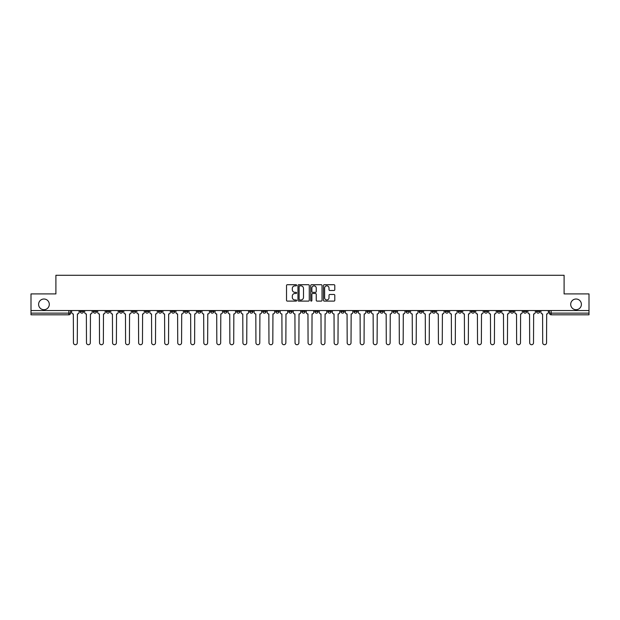 <?xml version="1.0" encoding="UTF-8"?>
<svg xmlns="http://www.w3.org/2000/svg" width="620" height="620" viewBox="0 0 620 620"><rect width="100%" height="100%" fill="white"/><g stroke="black" fill="none" stroke-linecap="round" stroke-linejoin="round"><path stroke-width="0.93" d="M296.631 285.285A0.574 0.574 0 0 0 296.058 284.712L287.339 284.712A0.822 0.822 0 0 0 286.525 285.533L286.525 300.297A0.822 0.822 0 0 0 287.339 301.111L296.058 301.111A0.574 0.574 0 0 0 296.631 300.537A0.574 0.574 0 0 0 296.058 299.964L294.926 299.964A2.627 2.627 0 0 1 292.307 297.344L292.307 296.112A2.627 2.627 0 0 1 294.926 293.485L296.058 293.485A0.574 0.574 0 0 0 296.631 292.911A0.574 0.574 0 0 0 296.058 292.338L294.926 292.338A2.627 2.627 0 0 1 292.307 289.711L292.307 288.486A2.627 2.627 0 0 1 294.926 285.859L296.058 285.859A0.574 0.574 0 0 0 296.631 285.285M570.702 304.358A5.348 5.348 0 0 0 576.05 309.706A5.348 5.348 0 0 0 581.397 304.358A5.348 5.348 0 0 0 576.05 299.01A5.348 5.348 0 0 0 570.702 304.358M38.603 304.358A5.348 5.348 0 0 0 43.95 309.706A5.348 5.348 0 0 0 49.298 304.358A5.348 5.348 0 0 0 43.95 299.01A5.348 5.348 0 0 0 38.603 304.358M432.163 311.465L432.163 310.543L432.163 311.465A1.674 1.674 0 0 0 433.829 313.131A1.674 1.674 0 0 1 432.163 311.465L435.504 311.465A1.674 1.674 0 0 1 433.829 313.131M406.092 310.543L406.092 311.465L409.433 311.465A1.674 1.674 0 0 1 407.766 313.131A1.674 1.674 0 0 1 406.092 311.465L406.092 310.543M393.057 311.465L393.057 310.543L393.057 311.465A1.674 1.674 0 0 0 394.731 313.131A1.674 1.674 0 0 1 393.057 311.465L396.397 311.465A1.674 1.674 0 0 1 394.731 313.131A1.674 1.674 0 0 0 396.397 311.465A1.674 1.674 0 0 1 394.731 313.131M380.021 311.465L380.021 310.543L380.021 311.465A1.674 1.674 0 0 0 381.695 313.131A1.674 1.674 0 0 1 380.021 311.465L383.362 311.465A1.674 1.674 0 0 1 381.695 313.131A1.674 1.674 0 0 0 383.362 311.465A1.674 1.674 0 0 1 381.695 313.131M340.915 311.465L340.915 310.543L340.915 311.465A1.674 1.674 0 0 0 342.589 313.131A1.674 1.674 0 0 1 340.915 311.465L344.255 311.465A1.674 1.674 0 0 1 342.589 313.131M327.879 310.543L327.879 311.465L331.227 311.465A1.674 1.674 0 0 1 329.553 313.131A1.674 1.674 0 0 1 327.879 311.465L327.879 310.543M314.844 310.543L314.844 311.465L318.192 311.465A1.674 1.674 0 0 1 316.518 313.131A1.674 1.674 0 0 1 314.844 311.465L314.844 310.543M301.808 310.543L301.808 311.465L305.156 311.465A1.674 1.674 0 0 1 303.482 313.131A1.674 1.674 0 0 1 301.808 311.465L301.808 310.543M288.773 311.465L288.773 310.543L288.773 311.465A1.674 1.674 0 0 0 290.447 313.131A1.674 1.674 0 0 1 288.773 311.465L292.121 311.465A1.674 1.674 0 0 1 290.447 313.131M262.71 310.543L262.71 311.465L266.05 311.465A1.674 1.674 0 0 1 264.376 313.131A1.674 1.674 0 0 1 262.71 311.465L262.71 310.543M249.674 311.465L249.674 310.543L249.674 311.465A1.674 1.674 0 0 0 251.34 313.131A1.674 1.674 0 0 1 249.674 311.465L253.014 311.465A1.674 1.674 0 0 1 251.34 313.131M106.283 310.543L106.283 311.465L109.632 311.465A1.674 1.674 0 0 1 107.958 313.131A1.674 1.674 0 0 1 106.283 311.465L106.283 310.543M333.971 290.493A0.822 0.822 0 0 0 334.792 289.672L334.792 285.533A0.822 0.822 0 0 0 333.971 284.712L324.291 284.712A0.822 0.822 0 0 0 323.469 285.533L323.469 300.297A0.822 0.822 0 0 0 324.291 301.111L333.971 301.111A0.822 0.822 0 0 0 334.792 300.297L334.792 295.291A0.822 0.822 0 0 0 333.971 294.469L329.825 294.469A0.822 0.822 0 0 0 329.011 295.291L329.011 297.771A2.193 2.193 0 0 1 326.817 299.964A2.193 2.193 0 0 1 324.617 297.771L324.617 288.052A2.193 2.193 0 0 1 326.817 285.859A2.193 2.193 0 0 1 329.011 288.052L329.011 289.672A0.822 0.822 0 0 0 329.825 290.493L333.971 290.493M31 310.543L31 293.919L55.901 293.919L55.901 275.28L564.099 275.28L564.099 293.919L589 293.919L589 310.543L31 310.543L31 313.131L70.525 313.131L70.525 310.543M309.279 285.533A0.822 0.822 0 0 0 308.466 284.712L298.786 284.712A0.822 0.822 0 0 0 297.964 285.533L297.964 300.297A0.822 0.822 0 0 0 298.786 301.111L308.466 301.111A0.822 0.822 0 0 0 309.279 300.297L309.279 285.533M311.535 284.712L321.214 284.712A0.822 0.822 0 0 1 322.036 285.533L322.036 300.297A0.822 0.822 0 0 1 321.214 301.111L317.076 301.111A0.822 0.822 0 0 1 316.254 300.297L316.254 294.306A0.822 0.822 0 0 0 315.433 293.485L312.689 293.485A0.822 0.822 0 0 0 311.868 294.306L311.868 300.537A0.574 0.574 0 0 1 311.294 301.111A0.574 0.574 0 0 1 310.721 300.537L310.721 285.533A0.822 0.822 0 0 1 311.535 284.712M549.475 310.543L549.475 313.131L589 313.131L589 314.805L551.149 314.805A1.674 1.674 0 0 1 549.475 313.131A1.674 1.674 0 0 0 551.149 314.805L551.149 310.543M589 310.543L589 313.131M70.525 313.131A1.674 1.674 0 0 1 68.851 314.805A1.674 1.674 0 0 0 70.525 313.131A1.674 1.674 0 0 1 68.851 314.805L31 314.805L31 313.131M539.788 310.543L539.788 311.465A1.674 1.674 0 0 1 538.114 313.131A1.674 1.674 0 0 1 536.439 311.465A1.674 1.674 0 0 0 538.114 313.131M536.439 310.543L536.439 311.465L539.788 311.465M526.752 310.543L526.752 311.465A1.674 1.674 0 0 1 525.078 313.131A1.674 1.674 0 0 1 523.404 311.465L526.752 311.465M523.404 310.543L523.404 311.465M513.716 310.543L513.716 311.465A1.674 1.674 0 0 1 512.043 313.131A1.674 1.674 0 0 1 510.368 311.465A1.674 1.674 0 0 0 512.043 313.131M510.368 310.543L510.368 311.465L513.716 311.465M500.681 310.543L500.681 311.465A1.674 1.674 0 0 1 499.007 313.131A1.674 1.674 0 0 1 497.341 311.465L500.681 311.465M497.341 310.543L497.341 311.465M487.646 310.543L487.646 311.465A1.674 1.674 0 0 1 485.971 313.131A1.674 1.674 0 0 1 484.305 311.465L487.646 311.465A1.674 1.674 0 0 1 485.971 313.131A1.674 1.674 0 0 0 487.646 311.465M484.305 310.543L484.305 311.465M474.61 310.543L474.61 311.465A1.674 1.674 0 0 1 472.936 313.131A1.674 1.674 0 0 1 471.27 311.465A1.674 1.674 0 0 0 472.936 313.131M471.27 310.543L471.27 311.465L474.61 311.465M461.575 310.543L461.575 311.465A1.674 1.674 0 0 1 459.9 313.131A1.674 1.674 0 0 1 458.234 311.465L461.575 311.465M458.234 310.543L458.234 311.465M448.539 310.543L448.539 311.465A1.674 1.674 0 0 1 446.865 313.131A1.674 1.674 0 0 1 445.199 311.465A1.674 1.674 0 0 0 446.865 313.131M445.199 310.543L445.199 311.465L448.539 311.465M435.504 310.543L435.504 311.465M422.468 310.543L422.468 311.465A1.674 1.674 0 0 1 420.794 313.131A1.674 1.674 0 0 1 419.128 311.465L422.468 311.465A1.674 1.674 0 0 1 420.794 313.131A1.674 1.674 0 0 0 422.468 311.465L422.468 310.543M419.128 310.543L419.128 311.465M409.433 310.543L409.433 311.465A1.674 1.674 0 0 1 407.766 313.131A1.674 1.674 0 0 0 409.433 311.465L409.433 310.543M396.397 310.543L396.397 311.465L396.397 310.543M383.362 310.543L383.362 311.465M370.326 310.543L370.326 311.465A1.674 1.674 0 0 1 368.66 313.131A1.674 1.674 0 0 1 366.986 311.465L370.326 311.465A1.674 1.674 0 0 1 368.66 313.131A1.674 1.674 0 0 0 370.326 311.465M366.986 310.543L366.986 311.465M357.291 310.543L357.291 311.465A1.674 1.674 0 0 1 355.624 313.131A1.674 1.674 0 0 1 353.95 311.465A1.674 1.674 0 0 0 355.624 313.131A1.674 1.674 0 0 0 357.291 311.465A1.674 1.674 0 0 1 355.624 313.131M353.95 310.543L353.95 311.465L357.291 311.465M344.255 310.543L344.255 311.465L344.255 310.543M331.227 310.543L331.227 311.465L331.227 310.543M318.192 310.543L318.192 311.465A1.674 1.674 0 0 1 316.518 313.131A1.674 1.674 0 0 0 318.192 311.465L318.192 310.543M305.156 310.543L305.156 311.465L305.156 310.543M292.121 310.543L292.121 311.465L292.121 310.543M279.085 310.543L279.085 311.465A1.674 1.674 0 0 1 277.411 313.131A1.674 1.674 0 0 1 275.745 311.465A1.674 1.674 0 0 0 277.411 313.131A1.674 1.674 0 0 0 279.085 311.465A1.674 1.674 0 0 1 277.411 313.131M275.745 310.543L275.745 311.465L279.085 311.465M266.05 310.543L266.05 311.465A1.674 1.674 0 0 1 264.376 313.131A1.674 1.674 0 0 0 266.05 311.465L266.05 310.543M253.014 310.543L253.014 311.465M239.979 310.543L239.979 311.465A1.674 1.674 0 0 1 238.305 313.131A1.674 1.674 0 0 1 236.638 311.465L239.979 311.465M236.638 310.543L236.638 311.465M226.943 310.543L226.943 311.465A1.674 1.674 0 0 1 225.269 313.131A1.674 1.674 0 0 1 223.603 311.465L226.943 311.465M223.603 310.543L223.603 311.465M213.908 310.543L213.908 311.465A1.674 1.674 0 0 1 212.234 313.131A1.674 1.674 0 0 1 210.567 311.465L213.908 311.465M210.567 310.543L210.567 311.465M200.872 310.543L200.872 311.465A1.674 1.674 0 0 1 199.206 313.131A1.674 1.674 0 0 1 197.532 311.465L200.872 311.465L200.872 310.543M197.532 310.543L197.532 311.465M187.837 310.543L187.837 311.465A1.674 1.674 0 0 1 186.171 313.131A1.674 1.674 0 0 1 184.496 311.465L187.837 311.465M184.496 310.543L184.496 311.465M174.801 310.543L174.801 311.465A1.674 1.674 0 0 1 173.135 313.131A1.674 1.674 0 0 1 171.461 311.465L174.801 311.465M171.461 310.543L171.461 311.465M161.766 310.543L161.766 311.465A1.674 1.674 0 0 1 160.1 313.131A1.674 1.674 0 0 1 158.425 311.465L161.766 311.465M158.425 310.543L158.425 311.465M148.73 310.543L148.73 311.465A1.674 1.674 0 0 1 147.064 313.131A1.674 1.674 0 0 1 145.39 311.465L148.73 311.465M145.39 310.543L145.39 311.465M135.695 310.543L135.695 311.465A1.674 1.674 0 0 1 134.029 313.131A1.674 1.674 0 0 1 132.355 311.465A1.674 1.674 0 0 0 134.029 313.131M132.355 310.543L132.355 311.465L135.695 311.465M122.659 310.543L122.659 311.465A1.674 1.674 0 0 1 120.993 313.131A1.674 1.674 0 0 1 119.319 311.465L122.659 311.465M119.319 310.543L119.319 311.465M109.632 310.543L109.632 311.465A1.674 1.674 0 0 1 107.958 313.131A1.674 1.674 0 0 0 109.632 311.465M96.596 310.543L96.596 311.465A1.674 1.674 0 0 1 94.922 313.131A1.674 1.674 0 0 1 93.248 311.465A1.674 1.674 0 0 0 94.922 313.131A1.674 1.674 0 0 0 96.596 311.465A1.674 1.674 0 0 1 94.922 313.131M93.248 310.543L93.248 311.465L96.596 311.465M83.56 310.543L83.56 311.465A1.674 1.674 0 0 1 81.886 313.131A1.674 1.674 0 0 1 80.213 311.465L83.56 311.465L83.56 310.543M80.213 310.543L80.213 311.465M299.685 285.859A0.574 0.574 0 0 0 299.111 286.432L299.111 299.39A0.574 0.574 0 0 0 299.685 299.964L300.878 299.964A2.627 2.627 0 0 0 303.498 297.344L303.498 288.486A2.627 2.627 0 0 0 300.878 285.859L299.685 285.859M316.254 288.091A2.193 2.193 0 0 0 314.061 285.897A2.193 2.193 0 0 0 311.868 288.091L311.868 291.516A0.822 0.822 0 0 0 312.689 292.338L315.433 292.338A0.822 0.822 0 0 0 316.254 291.516L316.254 288.091M71.649 310.543L71.649 312.294A1.674 1.674 0 0 0 73.323 313.968L73.447 342.798A1.922 1.922 0 0 0 75.369 344.72A1.922 1.922 0 0 0 77.291 342.798L77.415 313.968A1.674 1.674 0 0 0 79.089 312.294L79.089 310.543M84.684 310.543L84.684 312.294A1.674 1.674 0 0 0 86.358 313.968L86.482 342.798A1.922 1.922 0 0 0 88.404 344.72A1.922 1.922 0 0 0 90.326 342.798L90.45 313.968A1.674 1.674 0 0 0 92.124 312.294L92.124 310.543M97.72 310.543L97.72 312.294A1.674 1.674 0 0 0 99.394 313.968L99.518 342.798A1.922 1.922 0 0 0 101.44 344.72A1.922 1.922 0 0 0 103.362 342.798L103.486 313.968A1.674 1.674 0 0 0 105.16 312.294L105.16 310.543M110.755 310.543L110.755 312.294A1.674 1.674 0 0 0 112.429 313.968L112.553 342.798A1.922 1.922 0 0 0 114.475 344.72A1.922 1.922 0 0 0 116.397 342.798L116.521 313.968A1.674 1.674 0 0 0 118.195 312.294L118.195 310.543M123.791 310.543L123.791 312.294A1.674 1.674 0 0 0 125.465 313.968L125.589 342.798A1.922 1.922 0 0 0 127.511 344.72A1.922 1.922 0 0 0 129.433 342.798L129.557 313.968A1.674 1.674 0 0 0 131.231 312.294L131.231 310.543M136.826 310.543L136.826 312.294A1.674 1.674 0 0 0 138.5 313.968L138.624 342.798A1.922 1.922 0 0 0 140.546 344.72A1.922 1.922 0 0 0 142.468 342.798L142.592 313.968A1.674 1.674 0 0 0 144.266 312.294L144.266 310.543M149.862 310.543L149.862 312.294A1.674 1.674 0 0 0 151.536 313.968L151.66 342.798A1.922 1.922 0 0 0 153.582 344.72A1.922 1.922 0 0 0 155.504 342.798L155.628 313.968A1.674 1.674 0 0 0 157.294 312.294L157.294 310.543M162.897 310.543L162.897 312.294A1.674 1.674 0 0 0 164.571 313.968L164.695 342.798A1.922 1.922 0 0 0 166.617 344.72A1.922 1.922 0 0 0 168.539 342.798L168.663 313.968A1.674 1.674 0 0 0 170.329 312.294L170.329 310.543M175.933 310.543L175.933 312.294A1.674 1.674 0 0 0 177.599 313.968L177.731 342.798A1.922 1.922 0 0 0 179.653 344.72A1.922 1.922 0 0 0 181.575 342.798L181.699 313.968A1.674 1.674 0 0 0 183.365 312.294L183.365 310.543M188.968 310.543L188.968 312.294A1.674 1.674 0 0 0 190.635 313.968L190.766 342.798A1.922 1.922 0 0 0 192.688 344.72A1.922 1.922 0 0 0 194.61 342.798L194.734 313.968A1.674 1.674 0 0 0 196.4 312.294L196.4 310.543M202.004 310.543L202.004 312.294A1.674 1.674 0 0 0 203.67 313.968L203.794 342.798A1.922 1.922 0 0 0 205.716 344.72A1.922 1.922 0 0 0 207.638 342.798L207.77 313.968A1.674 1.674 0 0 0 209.436 312.294L209.436 310.543M215.039 310.543L215.039 312.294A1.674 1.674 0 0 0 216.706 313.968L216.829 342.798A1.922 1.922 0 0 0 218.751 344.72A1.922 1.922 0 0 0 220.674 342.798L220.805 313.968A1.674 1.674 0 0 0 222.472 312.294L222.472 310.543M228.075 310.543L228.075 312.294A1.674 1.674 0 0 0 229.741 313.968L229.865 342.798A1.922 1.922 0 0 0 231.787 344.72A1.922 1.922 0 0 0 233.709 342.798L233.841 313.968A1.674 1.674 0 0 0 235.507 312.294L235.507 310.543M241.11 310.543L241.11 312.294A1.674 1.674 0 0 0 242.776 313.968L242.901 342.798A1.922 1.922 0 0 0 244.822 344.72A1.922 1.922 0 0 0 246.745 342.798L246.869 313.968A1.674 1.674 0 0 0 248.542 312.294L248.542 310.543M254.138 310.543L254.138 312.294A1.674 1.674 0 0 0 255.812 313.968L255.936 342.798A1.922 1.922 0 0 0 257.858 344.72A1.922 1.922 0 0 0 259.78 342.798L259.904 313.968A1.674 1.674 0 0 0 261.578 312.294L261.578 310.543M267.173 310.543L267.173 312.294A1.674 1.674 0 0 0 268.847 313.968L268.971 342.798A1.922 1.922 0 0 0 270.894 344.72A1.922 1.922 0 0 0 272.815 342.798L272.94 313.968A1.674 1.674 0 0 0 274.613 312.294L274.613 310.543M280.209 310.543L280.209 312.294A1.674 1.674 0 0 0 281.883 313.968L282.007 342.798A1.922 1.922 0 0 0 283.929 344.72A1.922 1.922 0 0 0 285.851 342.798L285.975 313.968A1.674 1.674 0 0 0 287.649 312.294L287.649 310.543M293.245 310.543L293.245 312.294A1.674 1.674 0 0 0 294.919 313.968L295.043 342.798A1.922 1.922 0 0 0 296.964 344.72A1.922 1.922 0 0 0 298.887 342.798L299.01 313.968A1.674 1.674 0 0 0 300.685 312.294L300.685 310.543M306.28 310.543L306.28 312.294A1.674 1.674 0 0 0 307.954 313.968L308.078 342.798A1.922 1.922 0 0 0 310 344.72A1.922 1.922 0 0 0 311.922 342.798L312.046 313.968A1.674 1.674 0 0 0 313.72 312.294L313.72 310.543M319.315 310.543L319.315 312.294A1.674 1.674 0 0 0 320.99 313.968L321.113 342.798A1.922 1.922 0 0 0 323.036 344.72A1.922 1.922 0 0 0 324.958 342.798L325.082 313.968A1.674 1.674 0 0 0 326.756 312.294L326.756 310.543M332.351 310.543L332.351 312.294A1.674 1.674 0 0 0 334.025 313.968L334.149 342.798A1.922 1.922 0 0 0 336.071 344.72A1.922 1.922 0 0 0 337.993 342.798L338.117 313.968A1.674 1.674 0 0 0 339.791 312.294L339.791 310.543M345.387 310.543L345.387 312.294A1.674 1.674 0 0 0 347.06 313.968L347.185 342.798A1.922 1.922 0 0 0 349.106 344.72A1.922 1.922 0 0 0 351.029 342.798L351.153 313.968A1.674 1.674 0 0 0 352.827 312.294L352.827 310.543M358.422 310.543L358.422 312.294A1.674 1.674 0 0 0 360.096 313.968L360.22 342.798A1.922 1.922 0 0 0 362.142 344.72A1.922 1.922 0 0 0 364.064 342.798L364.188 313.968A1.674 1.674 0 0 0 365.862 312.294L365.862 310.543M371.458 310.543L371.458 312.294A1.674 1.674 0 0 0 373.132 313.968L373.256 342.798A1.922 1.922 0 0 0 375.178 344.72A1.922 1.922 0 0 0 377.099 342.798L377.224 313.968A1.674 1.674 0 0 0 378.89 312.294L378.89 310.543M384.493 310.543L384.493 312.294A1.674 1.674 0 0 0 386.159 313.968L386.291 342.798A1.922 1.922 0 0 0 388.213 344.72A1.922 1.922 0 0 0 390.135 342.798L390.259 313.968A1.674 1.674 0 0 0 391.925 312.294L391.925 310.543M397.529 310.543L397.529 312.294A1.674 1.674 0 0 0 399.195 313.968L399.327 342.798A1.922 1.922 0 0 0 401.249 344.72A1.922 1.922 0 0 0 403.171 342.798L403.295 313.968A1.674 1.674 0 0 0 404.961 312.294L404.961 310.543M410.564 310.543L410.564 312.294A1.674 1.674 0 0 0 412.23 313.968L412.362 342.798A1.922 1.922 0 0 0 414.284 344.72A1.922 1.922 0 0 0 416.206 342.798L416.33 313.968A1.674 1.674 0 0 0 417.996 312.294L417.996 310.543M423.6 310.543L423.6 312.294A1.674 1.674 0 0 0 425.266 313.968L425.39 342.798A1.922 1.922 0 0 0 427.312 344.72A1.922 1.922 0 0 0 429.234 342.798L429.365 313.968A1.674 1.674 0 0 0 431.032 312.294L431.032 310.543M436.635 310.543L436.635 312.294A1.674 1.674 0 0 0 438.301 313.968L438.425 342.798A1.922 1.922 0 0 0 440.347 344.72A1.922 1.922 0 0 0 442.269 342.798L442.401 313.968A1.674 1.674 0 0 0 444.067 312.294L444.067 310.543M449.671 310.543L449.671 312.294A1.674 1.674 0 0 0 451.337 313.968L451.461 342.798A1.922 1.922 0 0 0 453.383 344.72A1.922 1.922 0 0 0 455.305 342.798L455.429 313.968A1.674 1.674 0 0 0 457.103 312.294L457.103 310.543M462.706 310.543L462.706 312.294A1.674 1.674 0 0 0 464.372 313.968L464.496 342.798A1.922 1.922 0 0 0 466.418 344.72A1.922 1.922 0 0 0 468.34 342.798L468.464 313.968A1.674 1.674 0 0 0 470.138 312.294L470.138 310.543M475.734 310.543L475.734 312.294A1.674 1.674 0 0 0 477.408 313.968L477.532 342.798A1.922 1.922 0 0 0 479.454 344.72A1.922 1.922 0 0 0 481.376 342.798L481.5 313.968A1.674 1.674 0 0 0 483.174 312.294L483.174 310.543M488.769 310.543L488.769 312.294A1.674 1.674 0 0 0 490.443 313.968L490.567 342.798A1.922 1.922 0 0 0 492.489 344.72A1.922 1.922 0 0 0 494.411 342.798L494.535 313.968A1.674 1.674 0 0 0 496.209 312.294L496.209 310.543M501.805 310.543L501.805 312.294A1.674 1.674 0 0 0 503.479 313.968L503.603 342.798A1.922 1.922 0 0 0 505.525 344.72A1.922 1.922 0 0 0 507.447 342.798L507.571 313.968A1.674 1.674 0 0 0 509.245 312.294L509.245 310.543M514.84 310.543L514.84 312.294A1.674 1.674 0 0 0 516.514 313.968L516.638 342.798A1.922 1.922 0 0 0 518.56 344.72A1.922 1.922 0 0 0 520.482 342.798L520.606 313.968A1.674 1.674 0 0 0 522.28 312.294L522.28 310.543M527.876 310.543L527.876 312.294A1.674 1.674 0 0 0 529.55 313.968L529.674 342.798A1.922 1.922 0 0 0 531.596 344.72A1.922 1.922 0 0 0 533.518 342.798L533.642 313.968A1.674 1.674 0 0 0 535.316 312.294L535.316 310.543M540.911 310.543L540.911 312.294A1.674 1.674 0 0 0 542.585 313.968L542.709 342.798A1.922 1.922 0 0 0 544.631 344.72A1.922 1.922 0 0 0 546.553 342.798L546.677 313.968A1.674 1.674 0 0 0 548.351 312.294L548.351 310.543M68.851 310.543L68.851 314.805M551.149 314.805A1.674 1.674 0 0 1 549.475 313.131"/></g></svg>
